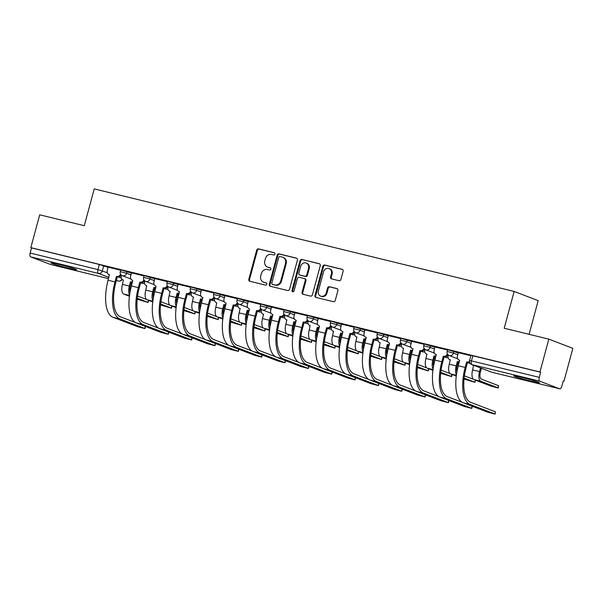 <?xml version="1.0" encoding="UTF-8"?>
<svg xmlns="http://www.w3.org/2000/svg" width="603" height="603" viewBox="0 0 603 603"><rect width="100%" height="100%" fill="white"/><g stroke="black" fill="none" stroke-linecap="round" stroke-linejoin="round"><path stroke-width="0.9" d="M274.908 254.082A1.176 1.055 -69.1 0 0 274.184 252.695L258.581 248.888A1.681 1.508 -69.1 0 0 256.674 250.147L248.805 279.302A1.681 1.508 -69.1 0 0 249.838 281.284L265.448 285.091A1.176 1.055 -69.1 0 0 266.059 282.822L264.039 282.332A5.374 4.832 -69.1 0 1 263.511 282.166A5.374 4.832 -69.1 0 1 260.737 276.001L261.393 273.574A5.374 4.832 -69.1 0 1 267.491 269.533L269.511 270.031A1.176 1.055 -69.1 0 0 270.121 267.762L268.101 267.265A5.374 4.832 -69.1 0 1 267.581 267.106A5.374 4.832 -69.1 0 1 264.8 260.933L265.456 258.506A5.374 4.832 -69.1 0 1 271.554 254.474L273.574 254.963A1.176 1.055 -69.1 0 0 274.908 254.082M58.31 264.242A13.349 0.663 -164.9 0 0 50.886 262.855A13.349 0.663 -164.9 0 0 69.239 268.425A13.349 0.663 -164.9 0 0 76.656 269.812A13.349 0.663 -164.9 0 0 58.31 264.242M521.037 377.237A13.349 0.663 -164.9 0 0 513.62 375.85A13.349 0.663 -164.9 0 0 531.974 381.42A13.349 0.663 -164.9 0 0 539.391 382.799A13.349 0.663 -164.9 0 0 521.037 377.237M339.007 280.697A1.681 1.508 -69.1 0 0 340.914 279.438L343.122 271.252A1.681 1.508 -69.1 0 0 342.089 269.277L324.753 265.041A1.681 1.508 -69.1 0 0 322.854 266.307L314.985 295.462A1.681 1.508 -69.1 0 0 316.017 297.437L333.346 301.673A1.681 1.508 -69.1 0 0 335.253 300.415L337.921 290.533A1.681 1.508 -69.1 0 0 336.889 288.551L329.472 286.742A1.681 1.508 -69.1 0 0 327.565 288L326.246 292.9A4.492 4.04 -69.1 0 1 320.706 296.141A4.492 4.04 -69.1 0 1 318.384 290.985L323.562 271.787A4.492 4.04 -69.1 0 1 329.102 268.554A4.492 4.04 -69.1 0 1 331.424 273.709L330.557 276.905A1.681 1.508 -69.1 0 0 331.59 278.887L339.007 280.697M30.828 247.652L39.692 214.811L84.284 225.703L94.219 188.897L514.148 291.445L504.221 328.243L548.82 339.135L539.956 371.976L30.828 247.652L31.529 247.916L30.15 253.034L97.942 269.586L107.319 272.767M297.437 260.097A1.681 1.508 -69.1 0 0 296.405 258.122L279.068 253.886A1.681 1.508 -69.1 0 0 277.161 255.152L269.3 284.307A1.681 1.508 -69.1 0 0 270.332 286.282L287.661 290.518A1.681 1.508 -69.1 0 0 289.568 289.259L297.437 260.097M301.915 259.463L319.251 263.699A1.681 1.508 -69.1 0 1 320.276 265.674L312.414 294.837A1.681 1.508 -69.1 0 1 310.507 296.096L303.09 294.287A1.681 1.508 -69.1 0 1 302.058 292.304L305.246 280.478A1.681 1.508 -69.1 0 0 304.214 278.503L299.292 277.297A1.681 1.508 -69.1 0 0 297.385 278.563L294.068 290.872A1.176 1.055 -69.1 0 1 292.01 290.367L300.008 260.73A1.681 1.508 -69.1 0 1 301.915 259.463L319.711 263.91M548.82 339.135L572.85 348.33L563.986 381.171L563.262 380.998M529.095 334.318L538.185 300.641L514.148 291.445M539.956 371.976L540.657 372.239L539.278 377.357A3.422 1.492 103.7 0 0 539.791 381.194L559.614 388.784A3.422 1.492 103.7 0 0 559.697 388.807A3.422 1.492 103.7 0 0 561.906 386.018L563.285 380.908L563.986 381.171M31.529 247.916L99.322 264.476L108.125 267.43M50.652 264.498A3.422 1.492 -76.3 0 1 50.569 264.483A3.422 1.492 -76.3 0 1 50.486 264.461L30.663 256.87A3.422 1.492 -76.3 0 1 30.15 253.034M144.011 275.91L131.537 272.88M167.355 281.609L154.881 278.586M190.699 287.314L178.089 284.232L177.297 287.744A3.422 3.075 -69.1 0 0 179.4 291.769L178.134 297.354A33.029 14.389 103.7 0 0 183.056 334.386L207.718 343.823L214.962 345.692L215.165 343.439M214.05 293.013L201.432 289.93L200.641 293.442A3.422 3.075 -69.1 0 0 202.744 297.475L201.477 303.06A33.029 14.389 103.7 0 0 206.407 340.084L231.07 349.521L238.313 351.391L238.509 349.137M237.394 298.711L224.919 295.689M260.737 304.417L248.263 301.387M284.088 310.115L271.471 307.033L270.679 310.545A3.422 3.075 -69.1 0 0 272.782 314.578L271.516 320.163A33.029 14.389 103.7 0 0 276.445 357.187L301.108 366.624L308.352 368.493L308.548 366.24M307.432 315.814L294.957 312.791M330.776 321.52L318.301 318.49M354.127 327.218L341.509 324.135L340.718 327.648A3.422 3.075 -69.1 0 0 342.821 331.68L341.554 337.265A33.029 14.389 103.7 0 0 346.484 374.29L371.147 383.727L378.39 385.596L378.586 383.342M377.47 332.916L364.853 329.841L364.061 333.346A3.422 3.075 -69.1 0 0 366.164 337.379L364.898 342.964A33.029 14.389 103.7 0 0 369.827 379.988L394.49 389.432L401.734 391.294L401.93 389.041M400.814 338.622L388.347 335.592M424.165 344.321L411.691 341.29M447.509 350.019L434.891 346.944L434.1 350.449A3.422 3.075 -69.1 0 0 436.203 354.481L434.936 360.066A33.029 14.389 103.7 0 0 439.866 397.091L464.529 406.535L471.772 408.397L471.976 406.143M470.853 355.725L458.242 352.642L457.451 356.154A3.422 3.075 -69.1 0 0 459.554 360.187L458.288 365.765A33.029 14.389 103.7 0 0 463.217 402.796L487.88 412.233L495.116 414.103L495.342 411.766L495.116 414.103M453.908 351.255L453.426 353.072L447.125 351.443L447.614 349.634L458.318 352.943M430.565 345.557L430.075 347.366L423.781 345.745L424.271 343.929L434.967 347.238M407.221 339.851L406.731 341.667L400.43 340.047L400.92 338.23L411.623 341.539M383.87 334.152L383.38 335.969L377.086 334.341L377.576 332.532L388.279 335.841M360.526 328.454L360.036 330.263L353.742 328.643L354.232 326.826L364.928 330.135M337.183 322.748L336.693 324.565L330.391 322.944L330.881 321.128L341.584 324.437M313.831 317.05L313.341 318.866L307.048 317.238L307.538 315.429L318.241 318.738M290.488 311.352L289.998 313.161L283.704 311.54L284.194 309.723L294.89 313.032M267.144 305.646L266.654 307.462L260.353 305.842L260.843 304.025L271.546 307.334M243.793 299.947L243.303 301.764L237.009 300.136L237.499 298.327L248.202 301.636M220.449 294.249L219.959 296.058L213.666 294.437L214.155 292.621L224.851 295.93M197.106 288.543L196.616 290.36L190.314 288.739L190.804 286.922L201.508 290.231M173.754 282.845L173.265 284.661L166.971 283.033L167.461 281.224L178.164 284.533M150.411 277.146L149.921 278.955L143.627 277.335L144.117 275.518L154.813 278.827M127.067 271.44L126.577 273.257L120.276 271.636L120.766 269.82L131.469 273.129M120.66 270.212L108.043 267.129L107.259 270.641A3.422 3.075 -69.1 0 0 109.362 274.666L108.088 280.252A33.029 14.389 103.7 0 0 113.017 317.284L137.68 326.72L144.924 328.59L145.127 326.336M540.657 372.239L470.958 355.333L469.579 360.451L539.278 377.357M267.581 267.106L268.282 267.37A5.374 4.832 -69.1 0 0 268.802 267.536L268.101 267.265M270.498 267.951L268.802 267.536M263.511 282.166L264.212 282.438A5.374 4.832 -69.1 0 0 264.74 282.603L264.039 282.332M266.436 283.018L264.74 282.603M274.569 252.883L259.282 249.152A1.681 1.508 -69.1 0 0 257.375 250.411L249.506 279.573A1.681 1.508 -69.1 0 0 250.079 281.337M296.864 258.333L279.769 254.157A1.681 1.508 -69.1 0 0 277.862 255.416L270.001 284.578A1.681 1.508 -69.1 0 0 270.566 286.342M280.078 256.554A1.176 1.055 -69.1 0 0 278.744 257.436L271.832 283.026A1.176 1.055 -69.1 0 0 272.556 284.412L274.689 284.933A5.374 4.832 -69.1 0 0 280.787 280.9L285.505 263.405A5.374 4.832 -69.1 0 0 282.732 257.232A5.374 4.832 -69.1 0 0 282.204 257.074L280.078 256.554M273.038 284.593A1.176 1.055 -69.1 0 0 273.257 284.684L272.556 284.412M282.732 257.232L283.433 257.504A5.374 4.832 -69.1 0 1 286.206 263.669L281.488 281.164A5.374 4.832 -69.1 0 1 275.39 285.204L273.257 284.684M304.914 278.767A1.681 1.508 -69.1 0 1 305.947 280.749L302.759 292.576A1.681 1.508 -69.1 0 0 303.324 294.339M302.616 259.735A1.681 1.508 -69.1 0 0 300.709 260.993L292.711 290.638A1.176 1.055 -69.1 0 0 292.998 291.784M308.555 268.214A4.492 4.04 -69.1 0 0 306.234 263.051A4.492 4.04 -69.1 0 0 300.701 266.292L298.877 273.053A1.681 1.508 -69.1 0 0 299.902 275.036L304.824 276.234A1.681 1.508 -69.1 0 0 306.731 274.976L308.555 268.214L309.256 268.478A4.492 4.04 -69.1 0 0 306.935 263.323L306.234 263.051M300.286 275.179A1.681 1.508 -69.1 0 0 300.603 275.3L299.902 275.036M309.256 268.478L307.432 275.239A1.681 1.508 -69.1 0 1 305.525 276.506L300.603 275.3M329.102 268.554L329.796 268.817A4.492 4.04 -69.1 0 1 332.125 273.973L331.258 277.176A1.681 1.508 -69.1 0 0 331.831 278.94M320.706 296.141L321.407 296.405A4.492 4.04 -69.1 0 0 326.947 293.171L326.246 292.9M337.348 288.762L330.173 287.013A1.681 1.508 -69.1 0 0 328.266 288.272L326.947 293.171M342.549 269.488L325.454 265.312A1.681 1.508 -69.1 0 0 323.547 266.571L315.686 295.734A1.681 1.508 -69.1 0 0 316.251 297.498M137.175 299.216L148.104 302.495L148.3 300.241M121.482 275.224L121.271 276.001A3.422 3.075 -69.1 0 0 123.374 280.033L122.439 284.382A8.646 3.761 103.7 0 0 123.728 294.068L129.419 296.246M132.434 282.249A3.422 3.075 110.9 0 1 131.612 282.174L130.482 281.767L129.321 286.063A8.646 3.761 103.7 0 0 129.6 294.882M130.482 281.767L130.708 281.827A3.422 3.075 -69.1 0 0 132.6 281.639M130.044 292.116A6.414 2.796 -76.3 0 1 130.233 286.41L131.394 282.121M146.612 299.51L137.559 296.043M137.265 298.297L147.743 302.307M121.195 274.983A3.422 3.075 110.9 0 1 117.6 276.807L116.469 276.408L114.977 281.933A33.029 14.389 103.7 0 0 119.907 318.964L144.569 328.401M135.449 322.545L120.479 316.816A30.806 13.417 -76.3 0 1 115.889 282.279L117.381 276.754M116.469 276.408L116.688 276.46A3.422 3.075 -69.1 0 0 120.525 274.064M160.519 304.914L171.448 308.193L171.644 305.94M144.826 280.93L144.614 281.707A3.422 3.075 -69.1 0 0 146.717 285.732L145.783 290.081A8.646 3.761 103.7 0 0 147.072 299.766L152.763 301.945M155.785 287.948A3.422 3.075 110.9 0 1 154.963 287.872L153.825 287.473L152.672 291.762A8.646 3.761 103.7 0 0 152.943 300.58M153.825 287.473L154.051 287.525A3.422 3.075 -69.1 0 0 155.951 287.337M153.396 297.822A6.414 2.796 -76.3 0 1 153.577 292.108L154.737 287.819M169.963 305.208L160.903 301.741M160.617 303.995L171.086 308.005M183.862 310.613L194.792 313.892L194.995 311.638M168.169 286.629L167.958 287.405A3.422 3.075 -69.1 0 0 170.061 291.437L169.134 295.779A8.646 3.761 103.7 0 0 170.423 305.472L176.114 307.651M179.129 293.653A3.422 3.075 110.9 0 1 178.307 293.578L177.169 293.171L176.016 297.46A8.646 3.761 103.7 0 0 176.295 306.286M177.169 293.171L177.395 293.224A3.422 3.075 -69.1 0 0 179.295 293.043M176.739 303.52A6.414 2.796 -76.3 0 1 176.928 297.814L178.081 293.518M193.307 310.907L184.247 307.44M183.96 309.701L194.437 313.711M131.537 272.865L130.602 276.34A3.422 3.075 -69.1 0 0 132.705 280.372L131.439 285.958A33.029 14.389 103.7 0 0 136.368 322.982L161.031 332.419L168.275 334.288L168.471 332.034M144.547 280.681A3.422 3.075 110.9 0 1 140.951 282.513L139.813 282.106L138.321 287.639A33.029 14.389 103.7 0 0 143.25 324.663L167.913 334.1M158.793 328.243L143.831 322.515A30.806 13.417 -76.3 0 1 139.233 287.985L140.725 282.453M139.813 282.106L140.039 282.159A3.422 3.075 -69.1 0 0 143.868 279.762M154.888 278.563L153.946 282.038A3.422 3.075 -69.1 0 0 156.049 286.071L154.783 291.656A33.029 14.389 103.7 0 0 159.712 328.68L184.375 338.125L191.618 339.986L191.814 337.733M167.89 286.387A3.422 3.075 110.9 0 1 164.295 288.211L163.157 287.804L161.672 293.337A33.029 14.389 103.7 0 0 166.594 330.361L191.257 339.806M182.136 333.949L167.174 328.22A30.806 13.417 -76.3 0 1 162.576 293.684L164.069 288.159M163.157 287.804L163.383 287.865A3.422 3.075 -69.1 0 0 167.219 285.468M207.213 316.319L218.143 319.598L218.339 317.344M191.52 292.327L191.309 293.103A3.422 3.075 -69.1 0 0 193.412 297.136L192.478 301.485A8.646 3.761 103.7 0 0 193.767 311.171L199.457 313.349M202.472 299.352A3.422 3.075 110.9 0 1 201.651 299.276L200.52 298.869L199.359 303.166A8.646 3.761 103.7 0 0 199.638 311.985M200.52 298.869L200.746 298.93A3.422 3.075 -69.1 0 0 202.638 298.741M200.09 309.218A6.414 2.796 -76.3 0 1 200.271 303.513L201.432 299.224M216.65 316.613L207.598 313.145M207.304 315.399L217.781 319.409M230.557 322.017L241.486 325.296L241.682 323.042M214.864 298.033L214.653 298.809A3.422 3.075 -69.1 0 0 216.756 302.834L215.821 307.183A8.646 3.761 103.7 0 0 217.11 316.869L222.801 319.047M225.824 305.05A3.422 3.075 110.9 0 1 225.002 304.975L223.864 304.575L222.711 308.864A8.646 3.761 103.7 0 0 222.982 317.683M223.864 304.575L224.09 304.628A3.422 3.075 -69.1 0 0 225.989 304.44M223.434 314.924A6.414 2.796 -76.3 0 1 223.615 309.211L224.776 304.922M240.002 322.311L230.941 318.844M230.655 321.098L241.125 325.107M253.901 327.715L264.83 330.994L265.034 328.741M238.208 303.731L237.997 304.507A3.422 3.075 -69.1 0 0 240.1 308.54L239.172 312.882A8.646 3.761 103.7 0 0 240.461 322.575L246.152 324.753M249.167 310.756A3.422 3.075 110.9 0 1 248.346 310.681L247.215 310.274L246.054 314.562A8.646 3.761 103.7 0 0 246.333 323.389M247.215 310.274L247.434 310.326A3.422 3.075 -69.1 0 0 249.333 310.146M246.778 320.623A6.414 2.796 -76.3 0 1 246.966 314.917L248.119 310.62M263.345 328.009L254.293 324.542M253.999 326.803L264.476 330.813M191.241 292.086A3.422 3.075 110.9 0 1 187.639 293.91L186.508 293.51L185.015 299.035A33.029 14.389 103.7 0 0 189.945 336.067L214.608 345.504M205.487 339.647L190.525 333.919A30.806 13.417 -76.3 0 1 185.928 299.382L187.42 293.857M186.508 293.51L186.734 293.563A3.422 3.075 -69.1 0 0 190.563 291.166M214.585 297.784A3.422 3.075 110.9 0 1 210.99 299.616L209.852 299.209L208.359 304.741A33.029 14.389 103.7 0 0 213.289 341.765L237.951 351.202M228.831 345.346L213.869 339.617A30.806 13.417 -76.3 0 1 209.271 305.088L210.764 299.555M209.852 299.209L210.078 299.261A3.422 3.075 -69.1 0 0 213.907 296.864M224.927 295.666L223.984 299.141A3.422 3.075 -69.1 0 0 226.087 303.173L224.821 308.759A33.029 14.389 103.7 0 0 229.751 345.783L254.413 355.227L261.657 357.089L261.853 354.835M237.929 303.49A3.422 3.075 110.9 0 1 234.333 305.314L233.195 304.907L231.71 310.439A33.029 14.389 103.7 0 0 236.632 347.464L261.295 356.908M252.175 351.052L237.213 345.323A30.806 13.417 -76.3 0 1 232.615 310.786L234.107 305.261M233.195 304.907L233.421 304.967A3.422 3.075 -69.1 0 0 237.258 302.57M277.252 333.421L288.181 336.7L288.377 334.446M261.559 309.429L261.348 310.206A3.422 3.075 -69.1 0 0 263.451 314.238L262.516 318.588A8.646 3.761 103.7 0 0 263.805 328.273L269.496 330.452M272.518 316.454A3.422 3.075 110.9 0 1 271.689 316.379L270.559 315.972L269.398 320.268A8.646 3.761 103.7 0 0 269.677 329.087M270.559 315.972L270.785 316.032A3.422 3.075 -69.1 0 0 272.677 315.844M270.129 326.321A6.414 2.796 -76.3 0 1 270.31 320.615L271.471 316.326M286.689 333.715L277.636 330.248M277.342 332.502L287.819 336.512M248.27 301.372L247.336 304.847A3.422 3.075 -69.1 0 0 249.438 308.872L248.172 314.457A33.029 14.389 103.7 0 0 253.094 351.489L277.757 360.926L285 362.795L285.204 360.541M261.28 309.188A3.422 3.075 110.9 0 1 257.677 311.012L256.546 310.613L255.054 316.138A33.029 14.389 103.7 0 0 259.983 353.17L284.646 362.607M275.526 356.75L260.564 351.021A30.806 13.417 -76.3 0 1 255.966 316.485L257.458 310.96M256.546 310.613L256.772 310.666A3.422 3.075 -69.1 0 0 260.602 308.269M300.596 339.12L311.525 342.398L311.721 340.145M284.902 315.135L284.691 315.912A3.422 3.075 -69.1 0 0 286.794 319.937L285.86 324.286A8.646 3.761 103.7 0 0 287.149 333.972L292.839 336.15M295.862 322.153A3.422 3.075 110.9 0 1 295.04 322.077L293.902 321.678L292.749 325.967A8.646 3.761 103.7 0 0 293.02 334.786M293.902 321.678L294.128 321.731A3.422 3.075 -69.1 0 0 296.028 321.542M293.473 332.027A6.414 2.796 -76.3 0 1 293.653 326.313L294.814 322.025M310.04 339.414L300.98 335.946M300.693 338.2L311.163 342.21M284.624 314.887A3.422 3.075 110.9 0 1 281.028 316.718L279.89 316.311L278.398 321.844A33.029 14.389 103.7 0 0 283.327 358.868L307.99 368.305M298.869 362.448L283.907 356.72A30.806 13.417 -76.3 0 1 279.31 322.19L280.802 316.658M279.89 316.311L280.116 316.364A3.422 3.075 -69.1 0 0 283.945 313.967M323.939 344.818L334.869 348.097L335.072 345.843M308.246 320.834L308.035 321.61A3.422 3.075 -69.1 0 0 310.138 325.643L309.211 329.984A8.646 3.761 103.7 0 0 310.5 339.677L316.191 341.856M319.206 327.859A3.422 3.075 110.9 0 1 318.384 327.783L317.253 327.376L316.093 331.665A8.646 3.761 103.7 0 0 316.371 340.491M317.253 327.376L317.472 327.429A3.422 3.075 -69.1 0 0 319.371 327.248M316.816 337.725A6.414 2.796 -76.3 0 1 317.005 332.019L318.158 327.723M333.384 345.112L324.331 341.645M324.037 343.906L334.514 347.916M294.965 312.769L294.023 316.243A3.422 3.075 -69.1 0 0 296.126 320.276L294.859 325.861A33.029 14.389 103.7 0 0 299.789 362.885L324.452 372.33L331.695 374.192L331.891 371.938M307.967 320.592A3.422 3.075 110.9 0 1 304.372 322.417L303.234 322.01L301.749 327.542A33.029 14.389 103.7 0 0 306.671 364.566L331.333 374.011M322.213 368.154L307.251 362.426A30.806 13.417 -76.3 0 1 302.653 327.889L304.146 322.364M303.234 322.01L303.46 322.07A3.422 3.075 -69.1 0 0 307.296 319.673M347.29 350.524L358.22 353.803L358.416 351.549M331.597 326.532L331.386 327.308A3.422 3.075 -69.1 0 0 333.489 331.341L332.555 335.69A8.646 3.761 103.7 0 0 333.843 345.376L339.534 347.554M342.557 333.557A3.422 3.075 110.9 0 1 341.735 333.482L340.597 333.075L339.436 337.371A8.646 3.761 103.7 0 0 339.715 346.19M340.597 333.075L340.823 333.135A3.422 3.075 -69.1 0 0 342.715 332.946M340.167 343.424A6.414 2.796 -76.3 0 1 340.348 337.718L341.509 333.429M356.727 350.818L347.675 347.351M347.381 349.604L357.858 353.614M318.309 318.474L317.374 321.949A3.422 3.075 -69.1 0 0 319.477 325.974L318.211 331.56A33.029 14.389 103.7 0 0 323.133 368.591L347.795 378.028L355.039 379.898L355.242 377.644M331.318 326.291A3.422 3.075 110.9 0 1 327.715 328.115L326.585 327.715L325.092 333.24A33.029 14.389 103.7 0 0 330.022 370.272L354.685 379.709M345.564 373.852L330.602 368.124A30.806 13.417 -76.3 0 1 326.004 333.587L327.497 328.062M326.585 327.715L326.811 327.768A3.422 3.075 -69.1 0 0 330.64 325.371M370.634 356.222L381.563 359.501L381.759 357.247M354.941 332.238L354.73 333.014A3.422 3.075 -69.1 0 0 356.833 337.039L355.898 341.388A8.646 3.761 103.7 0 0 357.187 351.074L362.885 353.252M365.9 339.255A3.422 3.075 110.9 0 1 365.079 339.18L363.941 338.78L362.787 343.069A8.646 3.761 103.7 0 0 363.066 351.888M363.941 338.78L364.167 338.833A3.422 3.075 -69.1 0 0 366.066 338.645M363.511 349.129A6.414 2.796 -76.3 0 1 363.692 343.416L364.853 339.127M380.078 356.516L371.018 353.049M370.732 355.303L381.202 359.313M354.662 331.989A3.422 3.075 110.9 0 1 351.067 333.821L349.928 333.414L348.436 338.946A33.029 14.389 103.7 0 0 353.366 375.971L378.028 385.407M368.908 379.551L353.946 373.822A30.806 13.417 -76.3 0 1 349.348 339.293L350.84 333.761M349.928 333.414L350.155 333.467A3.422 3.075 -69.1 0 0 353.984 331.07M393.978 361.921L404.907 365.199L405.11 362.946M378.285 337.936L378.081 338.713A3.422 3.075 -69.1 0 0 380.176 342.745L379.249 347.087A8.646 3.761 103.7 0 0 380.538 356.78L386.229 358.958M389.244 344.961A3.422 3.075 110.9 0 1 388.422 344.886L387.292 344.479L386.131 348.768A8.646 3.761 103.7 0 0 386.41 357.594M387.292 344.479L387.51 344.532A3.422 3.075 -69.1 0 0 389.41 344.351M386.855 354.828A6.414 2.796 -76.3 0 1 387.043 349.122L388.196 344.826M403.422 362.215L394.37 358.747M394.076 361.009L404.553 365.019M378.006 337.695A3.422 3.075 110.9 0 1 374.41 339.519L373.272 339.112L371.787 344.645A33.029 14.389 103.7 0 0 376.709 381.669L401.372 391.113M392.259 385.257L377.29 379.528A30.806 13.417 -76.3 0 1 372.692 344.991L374.184 339.466M373.272 339.112L373.498 339.172A3.422 3.075 -69.1 0 0 377.335 336.776M417.329 367.626L428.258 370.905L428.454 368.652M401.636 343.635L401.425 344.411A3.422 3.075 -69.1 0 0 403.528 348.444L402.593 352.793A8.646 3.761 103.7 0 0 403.882 362.478L409.573 364.657M412.595 350.66A3.422 3.075 110.9 0 1 411.774 350.584L410.635 350.177L409.475 354.474A8.646 3.761 103.7 0 0 409.754 363.292M410.635 350.177L410.862 350.237A3.422 3.075 -69.1 0 0 412.754 350.049M410.206 360.526A6.414 2.796 -76.3 0 1 410.387 354.82L411.548 350.531M426.773 367.92L417.713 364.453M417.419 366.707L427.896 370.717M388.347 335.577L387.412 339.052A3.422 3.075 -69.1 0 0 389.515 343.084L388.249 348.662A33.029 14.389 103.7 0 0 393.171 385.694L417.834 395.131L425.077 397L425.281 394.746M401.357 343.393A3.422 3.075 110.9 0 1 397.754 345.218L396.623 344.818L395.131 350.343A33.029 14.389 103.7 0 0 400.06 387.375L424.723 396.812M415.603 390.955L400.641 385.227A30.806 13.417 -76.3 0 1 396.043 350.697L397.535 345.165M396.623 344.818L396.849 344.871A3.422 3.075 -69.1 0 0 400.678 342.474M440.672 373.325L451.602 376.604L451.24 376.415L451.805 374.35M424.979 349.341L424.768 350.117A3.422 3.075 -69.1 0 0 426.871 354.142L425.937 358.491A8.646 3.761 103.7 0 0 427.226 368.177L432.924 370.355M435.939 356.358A3.422 3.075 110.9 0 1 435.117 356.283L433.979 355.883L432.826 360.172A8.646 3.761 103.7 0 0 433.105 368.991M433.979 355.883L434.205 355.936A3.422 3.075 -69.1 0 0 436.105 355.747M433.549 366.232A6.414 2.796 -76.3 0 1 433.738 360.519L434.891 356.23M450.117 373.619L441.057 370.152M440.77 372.405L451.24 376.415M411.698 341.275L410.756 344.75A3.422 3.075 -69.1 0 0 412.859 348.783L411.593 354.368A33.029 14.389 103.7 0 0 416.522 391.392L441.185 400.829L448.428 402.698L448.624 400.445M424.7 349.092A3.422 3.075 110.9 0 1 421.105 350.923L419.967 350.516L418.474 356.049A33.029 14.389 103.7 0 0 423.404 393.073L448.067 402.51M438.946 396.653L423.984 390.925A30.806 13.417 -76.3 0 1 419.387 356.396L420.879 350.863M419.967 350.516L420.193 350.569A3.422 3.075 -69.1 0 0 424.022 348.172M464.016 379.023L474.945 382.302L475.149 380.048M448.323 355.039L448.119 355.815A3.422 3.075 -69.1 0 0 450.222 359.848L449.288 364.189A8.646 3.761 103.7 0 0 450.577 373.883L456.267 376.061M459.282 362.064A3.422 3.075 110.9 0 1 458.461 361.988L457.33 361.581L456.17 365.87A8.646 3.761 103.7 0 0 456.448 374.697M457.33 361.581L457.549 361.634A3.422 3.075 -69.1 0 0 459.448 361.453M456.893 371.93A6.414 2.796 -76.3 0 1 457.082 366.225L458.235 361.928M473.461 379.317L464.408 375.85M464.114 378.111L474.591 382.121M448.044 354.798A3.422 3.075 110.9 0 1 444.449 356.622L443.318 356.215L441.826 361.747A33.029 14.389 103.7 0 0 446.748 398.771L471.41 408.216M462.297 402.359L447.328 396.631A30.806 13.417 -76.3 0 1 442.73 362.094L444.223 356.569M443.318 356.215L443.537 356.275A3.422 3.075 -69.1 0 0 447.373 353.878M472.187 364.74A3.422 3.075 -69.1 0 0 473.566 365.546L472.631 369.895A8.646 3.761 103.7 0 0 473.92 379.581L491.053 386.139L498.297 388.008L497.935 387.819L498.515 385.671L498.297 388.008M480.501 367.92L479.513 371.576A8.646 3.761 103.7 0 0 480.802 381.262L497.935 387.819M498.515 385.671L481.382 379.114A6.414 2.796 -76.3 0 1 480.425 371.923L481.413 368.267M469.571 362.192A3.422 3.075 110.9 0 1 467.792 362.32L466.662 361.921L465.169 367.446A33.029 14.389 103.7 0 0 470.099 404.477L494.762 413.914M495.342 411.766L470.679 402.329A30.806 13.417 -76.3 0 1 466.081 367.8L467.574 362.267M466.662 361.921L466.888 361.973A3.422 3.075 -69.1 0 0 469.466 361.378M539.791 381.194L471.991 364.642L491.822 372.232L559.614 388.784M103.716 265.742L102.337 270.86A3.422 3.075 -69.1 0 1 98.455 273.43L30.663 256.87M118.082 276.883L121.331 278.126M121.912 279.129A3.422 3.075 -69.1 0 1 118.286 281.021A3.422 1.492 103.7 0 0 118.361 281.043L116.417 280.305M108.857 277.41L98.455 273.43A3.422 1.492 -76.3 0 1 97.942 269.586L99.322 264.476M50.486 264.461L108.525 278.631L50.569 264.483M447.125 351.443A3.422 3.422 0 0 0 449.205 355.536A3.422 3.075 110.9 0 0 453.426 353.072L457.828 354.752M423.781 345.745A3.422 3.422 0 0 0 425.861 349.838A3.422 3.075 110.9 0 0 430.075 347.366L434.477 349.054M400.43 340.047A3.422 3.422 0 0 0 402.51 344.132A3.422 3.075 110.9 0 0 406.731 341.667L411.133 343.356M377.086 334.341A3.422 3.422 0 0 0 379.166 338.434A3.422 3.075 110.9 0 0 383.38 335.969L387.789 337.65M353.742 328.643A3.422 3.422 0 0 0 355.823 332.735A3.422 3.075 110.9 0 0 360.036 330.263L364.438 331.952M330.391 322.944A3.422 3.422 0 0 0 332.472 327.03A3.422 3.075 110.9 0 0 336.693 324.565L341.094 326.253M307.048 317.238A3.422 3.422 0 0 0 309.128 321.331A3.422 3.075 110.9 0 0 313.341 318.866L317.751 320.547M283.704 311.54A3.422 3.422 0 0 0 285.784 315.633A3.422 3.075 110.9 0 0 289.998 313.161L294.4 314.849M260.353 305.842A3.422 3.422 0 0 0 262.433 309.927A3.422 3.075 110.9 0 0 266.654 307.462L271.056 309.151M237.009 300.136A3.422 3.422 0 0 0 239.09 304.229A3.422 3.075 110.9 0 0 243.303 301.764L247.712 303.445M213.666 294.437A3.422 3.422 0 0 0 215.746 298.53A3.422 3.075 110.9 0 0 219.959 296.058L224.361 297.746M190.314 288.739A3.422 3.422 0 0 0 192.395 292.824A3.422 3.075 110.9 0 0 196.616 290.36L201.018 292.048M166.971 283.033A3.422 3.422 0 0 0 169.051 287.126A3.422 3.075 110.9 0 0 173.265 284.661L177.674 286.342M143.627 277.335A3.422 3.422 0 0 0 145.707 281.42A3.422 3.075 110.9 0 0 149.921 278.955L154.323 280.644M120.276 271.636A3.422 3.422 0 0 0 122.356 275.722A3.422 3.075 110.9 0 0 126.577 273.257L130.979 274.945M144.524 283.184A3.422 3.075 110.9 0 1 142.519 283.418A3.422 3.075 -69.1 0 1 142.187 283.312A3.422 3.422 0 0 0 144.547 283.342M167.868 288.882A3.422 3.075 110.9 0 1 165.863 289.116A3.422 3.075 -69.1 0 1 165.531 289.01A3.422 3.422 0 0 0 167.898 289.048M191.211 294.581A3.422 3.075 110.9 0 1 189.214 294.822A3.422 3.075 -69.1 0 1 188.882 294.716A3.422 3.422 0 0 0 191.241 294.746M214.562 300.286A3.422 3.075 110.9 0 1 212.558 300.52A3.422 3.075 -69.1 0 1 212.226 300.415A3.422 3.422 0 0 0 214.585 300.445M237.906 305.985A3.422 3.075 110.9 0 1 235.901 306.218A3.422 3.075 -69.1 0 1 235.569 306.12A3.422 3.422 0 0 0 237.936 306.151M261.25 311.683A3.422 3.075 110.9 0 1 259.252 311.924A3.422 3.075 -69.1 0 1 258.921 311.819A3.422 3.422 0 0 0 261.28 311.849M284.601 317.389A3.422 3.075 110.9 0 1 282.596 317.623A3.422 3.075 -69.1 0 1 282.264 317.517A3.422 3.422 0 0 0 284.624 317.547M307.945 323.087A3.422 3.075 110.9 0 1 305.94 323.321A3.422 3.075 -69.1 0 1 305.608 323.223A3.422 3.422 0 0 0 307.975 323.253M331.288 328.786A3.422 3.075 110.9 0 1 329.291 329.027A3.422 3.075 -69.1 0 1 328.959 328.921A3.422 3.422 0 0 0 331.318 328.952M354.639 334.492A3.422 3.075 110.9 0 1 352.634 334.725A3.422 3.075 -69.1 0 1 352.303 334.62A3.422 3.422 0 0 0 354.662 334.65M377.983 340.19A3.422 3.075 110.9 0 1 375.978 340.424A3.422 3.075 -69.1 0 1 375.646 340.326A3.422 3.422 0 0 0 378.013 340.356M401.327 345.888A3.422 3.075 110.9 0 1 399.329 346.13A3.422 3.075 -69.1 0 1 398.998 346.024A3.422 3.422 0 0 0 401.357 346.054M424.678 351.594A3.422 3.075 110.9 0 1 422.673 351.828A3.422 3.075 -69.1 0 1 422.341 351.722A3.422 3.422 0 0 0 424.7 351.753M448.021 357.293A3.422 3.075 110.9 0 1 446.024 357.526A3.422 3.075 -69.1 0 1 445.685 357.428A3.422 3.422 0 0 0 448.052 357.458M470.084 363.308A3.422 3.075 110.9 0 1 469.368 363.232A3.422 3.075 -69.1 0 1 469.036 363.127A3.422 3.422 0 0 0 470.114 363.345M472.865 355.687L471.486 360.805A3.422 1.492 -76.3 0 0 471.991 364.642A3.422 3.075 110.9 0 1 471.659 364.536L491.49 372.126A3.422 3.422 0 0 0 491.897 372.255A3.422 1.492 103.7 0 0 491.98 372.27M559.697 388.807L491.897 372.255A3.422 1.492 103.7 0 1 491.822 372.232A3.422 3.075 110.9 0 1 491.49 372.126M122.16 279.393A3.422 3.422 0 0 1 118.361 281.043A3.422 1.492 103.7 0 0 118.489 281.058M249.506 279.573L248.805 279.302M257.375 250.411L256.674 250.147M259.282 249.152L258.581 248.888M270.001 284.578L269.3 284.307M277.862 255.416L277.161 255.152M279.769 254.157L279.068 253.886M275.39 285.204L274.689 284.933M281.488 281.164L280.787 280.9M286.206 263.669L285.505 263.405M302.759 292.576L302.058 292.304M305.947 280.749L305.246 280.478M292.711 290.638L292.01 290.367M300.709 260.993L300.008 260.73M305.525 276.506L304.824 276.234M307.432 275.239L306.731 274.976M331.258 277.176L330.557 276.905M332.125 273.973L331.424 273.709M328.266 288.272L327.565 288M330.173 287.013L329.472 286.742M315.686 295.734L314.985 295.462M323.547 266.571L322.854 266.307M325.454 265.312L324.753 265.041M122.439 284.382L129.321 286.063M131.612 282.174L130.708 281.827M123.728 294.068L129.517 295.485M114.977 281.933L108.088 280.252M116.688 276.46L117.6 276.807M119.907 318.964L113.017 317.284M145.783 290.081L152.672 291.762M154.963 287.872L154.051 287.525M147.072 299.766L152.861 301.183M169.134 295.779L176.016 297.46M178.307 293.578L177.395 293.224M170.423 305.472L176.212 306.882M138.321 287.639L131.439 285.958M140.039 282.159L140.951 282.513M143.25 324.663L136.368 322.982M161.672 293.337L154.783 291.656M163.383 287.865L164.295 288.211M166.594 330.361L159.712 328.68M192.478 301.485L199.359 303.166M201.651 299.276L200.746 298.93M193.767 311.171L199.555 312.588M215.821 307.183L222.711 308.864M225.002 304.975L224.09 304.628M217.11 316.869L222.899 318.286M239.172 312.882L246.054 314.562M248.346 310.681L247.434 310.326M240.461 322.575L246.25 323.984M185.015 299.035L178.134 297.354M186.734 293.563L187.639 293.91M189.945 336.067L183.056 334.386M208.359 304.741L201.477 303.06M210.078 299.261L210.99 299.616M213.289 341.765L206.407 340.084M231.71 310.439L224.821 308.759M233.421 304.967L234.333 305.314M236.632 347.464L229.751 345.783M262.516 318.588L269.398 320.268M271.689 316.379L270.785 316.032M263.805 328.273L269.594 329.69M255.054 316.138L248.172 314.457M256.772 310.666L257.677 311.012M259.983 353.17L253.094 351.489M285.86 324.286L292.749 325.967M295.04 322.077L294.128 321.731M287.149 333.972L292.937 335.389M278.398 321.844L271.516 320.163M280.116 316.364L281.028 316.718M283.327 358.868L276.445 357.187M309.211 329.984L316.093 331.665M318.384 327.783L317.472 327.429M310.5 339.677L316.289 341.087M301.749 327.542L294.859 325.861M303.46 322.07L304.372 322.417M306.671 364.566L299.789 362.885M332.555 335.69L339.436 337.371M341.735 333.482L340.823 333.135M333.843 345.376L339.632 346.793M325.092 333.24L318.211 331.56M326.811 327.768L327.715 328.115M330.022 370.272L323.133 368.591M355.898 341.388L362.787 343.069M365.079 339.18L364.167 338.833M357.187 351.074L362.983 352.491M348.436 338.946L341.554 337.265M350.155 333.467L351.067 333.821M353.366 375.971L346.484 374.29M379.249 347.087L386.131 348.768M388.422 344.886L387.51 344.532M380.538 356.78L386.327 358.19M371.787 344.645L364.898 342.964M373.498 339.172L374.41 339.519M376.709 381.669L369.827 379.988M402.593 352.793L409.475 354.474M411.774 350.584L410.862 350.237M403.882 362.478L409.671 363.895M395.131 350.343L388.249 348.662M396.849 344.871L397.754 345.218M400.06 387.375L393.171 385.694M425.937 358.491L432.826 360.172M435.117 356.283L434.205 355.936M427.226 368.177L433.022 369.594M418.474 356.049L411.593 354.368M420.193 350.569L421.105 350.923M423.404 393.073L416.522 391.392M449.288 364.189L456.17 365.87M458.461 361.988L457.549 361.634M450.577 373.883L456.365 375.292M441.826 361.747L434.936 360.066M443.537 356.275L444.449 356.622M446.748 398.771L439.866 397.091M472.631 369.895L479.513 371.576M473.92 379.581L480.802 381.262M465.169 367.446L458.288 365.765M466.888 361.973L467.792 362.32M470.099 404.477L463.217 402.796M142.187 283.312L140.65 282.724M130.911 278.993L122.356 275.722M165.531 289.01L164.001 288.43M154.255 284.699L145.707 281.42M188.882 294.716L187.345 294.128M177.599 290.397L169.051 287.126M212.226 300.415L210.688 299.827M200.95 296.096L192.395 292.824M235.569 306.12L234.039 305.533M224.293 301.801L215.746 298.53M258.921 311.819L257.383 311.231M247.637 307.5L239.09 304.229M282.264 317.517L280.727 316.929M270.988 313.198L262.433 309.927M305.608 323.223L304.078 322.635M294.332 318.904L285.784 315.633M328.959 328.921L327.421 328.334M317.675 324.602L309.128 321.331M352.303 334.62L350.765 334.032M341.027 330.301L332.472 327.03M375.646 340.326L374.116 339.738M364.37 336.007L355.823 332.735M398.998 346.024L397.46 345.436M387.714 341.705L379.166 338.434M422.341 351.722L420.804 351.134M411.065 347.403L402.51 344.132M445.685 357.428L444.155 356.84M434.409 353.109L425.861 349.838M469.036 363.127L467.498 362.539M457.752 358.808L449.205 355.536M469.579 360.451A3.422 3.422 0 0 0 471.659 364.536M273.144 284.646L272.443 284.375M305.08 278.82L304.379 278.556M300.445 275.247L299.744 274.983M148.104 302.495L148.67 300.377M144.924 328.59L145.496 326.472M109.022 274.569L109.573 274.772M171.448 308.193L172.013 306.083M194.792 313.892L195.364 311.781M170.272 291.543L169.729 291.332M168.275 334.288L168.84 332.178M191.618 339.986L192.184 337.876M218.143 319.598L218.708 317.48M193.623 297.241L193.081 297.03M241.486 325.296L242.059 323.185M264.83 330.994L265.403 328.884M240.311 308.646L239.768 308.435M214.962 345.692L215.535 343.574M179.061 291.671L179.611 291.875M238.313 351.391L238.878 349.28M202.412 297.369L202.955 297.581M261.657 357.089L262.222 354.979M288.181 336.7L288.747 334.582M263.662 314.344L263.119 314.133M285 362.795L285.573 360.677M311.525 342.398L312.098 340.288M287.005 320.042L286.463 319.839M308.352 368.493L308.917 366.383M272.45 314.472L272.993 314.683M334.869 348.097L335.441 345.986M331.695 374.192L332.268 372.081M295.794 320.17L296.337 320.381M358.22 353.803L358.785 351.685M333.7 331.446L333.158 331.235M355.039 379.898L355.612 377.779M381.563 359.501L382.136 357.391M357.044 337.145L356.501 336.941M378.39 385.596L378.955 383.485M342.489 331.575L343.032 331.786M404.907 365.199L405.48 363.089M401.734 391.294L402.307 389.184M365.833 337.273L366.375 337.484M428.258 370.905L428.823 368.787M425.077 397L425.65 394.882M451.602 376.604L452.175 374.493M427.082 354.247L426.54 354.044M448.428 402.698L448.994 400.588M412.527 348.677L413.07 348.888M474.945 382.302L475.518 380.192M450.433 359.953L449.883 359.742M471.772 408.397L472.345 406.286M435.871 354.376L436.414 354.587M459.222 360.081L459.765 360.285"/></g></svg>
